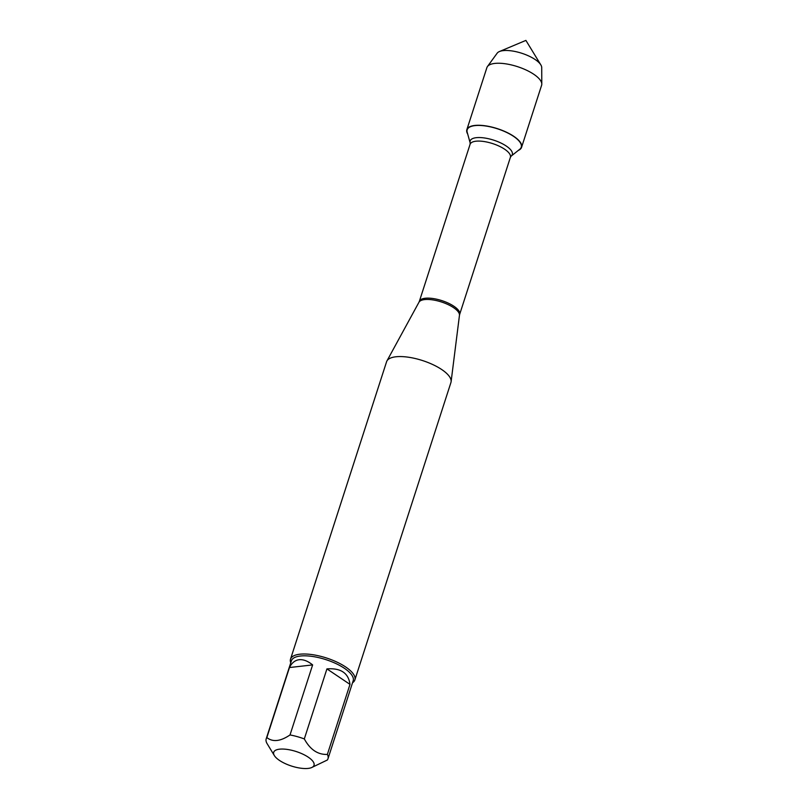 <?xml version="1.0" encoding="UTF-8"?>
<svg xmlns="http://www.w3.org/2000/svg" width="808" height="808" viewBox="0 0 808 808"><rect width="100%" height="100%" fill="white"/><g stroke="black" fill="none" stroke-linecap="round" stroke-linejoin="round"><path stroke-width="1.21" d="M354.853 679.942L450.925 382.517A33.805 12.171 -162.1 0 0 451.106 381.709A33.805 12.171 -162.1 0 0 431.886 364.156A33.805 12.171 -162.1 0 0 395.9 356.783A33.805 12.171 -162.1 0 0 386.911 360.974A33.805 12.171 -162.1 0 0 386.577 361.731L290.516 659.156A33.805 12.171 17.9 0 1 299.839 654.207A33.805 12.171 17.9 0 1 336.825 662.045A33.805 12.171 17.9 0 1 354.853 679.942A33.805 12.171 17.9 0 1 352.52 682.77M467.196 132.26A28.401 10.221 17.9 0 1 497.354 128.765A28.401 10.221 17.9 0 1 519.776 149.248L511.161 156.116A22.149 7.979 17.9 0 0 493.678 140.148A22.149 7.979 17.9 0 0 470.155 142.875L467.196 132.26M290.759 662.812A33.805 12.171 17.9 0 1 290.516 659.156M279.548 749.178A21.19 7.625 -162.1 0 0 274.356 755.581A21.19 7.625 -162.1 0 0 291.516 766.055A21.19 7.625 -162.1 0 0 311.555 767.6A21.19 7.625 -162.1 0 0 313.605 766.115A21.19 7.625 -162.1 0 0 303.788 754.601A21.19 7.625 -162.1 0 0 279.548 749.178M326.927 668.893L349.995 684.376C348.49 673.034 340.804 667.873 326.927 668.893L304.313 738.926A32.451 11.686 -162.1 0 0 290.022 734.947C280.487 741.411 272.771 742.279 266.852 737.573A32.451 11.686 -162.1 0 0 266.206 738.815A32.451 11.686 -162.1 0 0 266.822 743.168L274.356 755.581M311.555 767.6L327.341 760.005A32.451 11.686 -162.1 0 0 327.977 758.763A32.451 11.686 -162.1 0 0 327.371 754.409C317.877 754.834 310.191 749.673 304.313 738.926M327.371 754.409L349.995 684.376M312.635 664.913C307.838 661.035 303.354 659.308 299.172 659.722C295.021 660.247 291.789 662.853 289.466 667.539L312.635 664.913L290.022 734.947M289.466 667.539L266.852 737.573M266.206 738.815L291.415 660.772A32.451 11.686 17.9 0 1 300.364 656.025A32.451 11.686 17.9 0 1 335.875 663.54A32.451 11.686 17.9 0 1 353.187 680.73L327.977 758.763M467.691 134.057A28.755 10.353 17.9 0 1 466.852 129.664A28.755 10.353 17.9 0 1 474.781 125.452A28.755 10.353 17.9 0 1 506.232 132.108A28.755 10.353 17.9 0 1 521.574 147.329A28.755 10.353 17.9 0 1 518.312 150.409M466.852 129.664L486.891 67.63A28.755 10.353 17.9 0 1 487.446 66.539A28.755 10.353 17.9 0 1 494.819 63.418A28.755 10.353 17.9 0 1 524.796 69.417A28.755 10.353 17.9 0 1 541.794 84.093A28.755 10.353 17.9 0 1 541.602 85.305L521.574 147.329M541.794 84.093L541.724 67.579A23.573 8.484 -162.1 0 0 540.845 64.903A23.573 8.484 -162.1 0 0 503.202 50.631A23.573 8.484 -162.1 0 0 499.445 51.53A23.573 8.484 -162.1 0 0 497.162 53.187L487.446 66.539M418.968 302.232L419.342 301.364A21.19 7.625 17.9 0 1 441.845 300.616A21.19 7.625 17.9 0 1 459.661 314.393L459.459 315.312A21.321 7.676 -162.1 0 0 447.339 304.242A21.321 7.676 -162.1 0 0 424.644 299.586A21.321 7.676 -162.1 0 0 418.968 302.232L386.911 360.974M459.661 314.393L510.393 157.338A21.19 7.625 -162.1 0 0 492.577 143.572A21.19 7.625 -162.1 0 0 470.074 144.319L470.155 142.875M459.459 315.312L451.106 381.709M419.342 301.364L470.074 144.319M510.393 157.338L511.161 156.116M540.845 64.903L525.897 40.4L499.445 51.53"/></g></svg>
